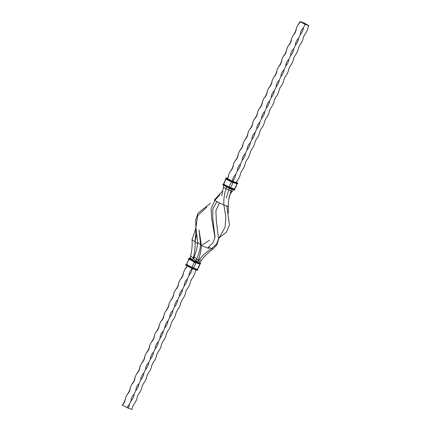 <?xml version="1.0" encoding="UTF-8"?>
<svg xmlns="http://www.w3.org/2000/svg" width="431" height="431" viewBox="0 0 431 431"><rect width="100%" height="100%" fill="white"/><g stroke="black" fill="none" stroke-linecap="round" stroke-linejoin="round"><path stroke-width="0.65" d="M192.679 260.044L192.689 260.028A3.852 0.28 24.8 0 0 195.712 261.466M197.581 262.247L197.597 262.22A3.852 0.28 24.8 0 0 198.308 262.371M227.546 178.86L226.103 177.928L227.369 178.66M226.458 179.016L226.609 179.371L226 179.533L226.248 178.779M226 179.533L226 179.533A7.322 4.229 -62.2 0 0 223.904 184.29L229.303 187.129A7.322 4.229 -62.2 0 1 231.657 182.033L231.711 181.796M195.911 269.86A8.189 4.73 117.8 0 0 194.882 273.41L193.271 276.901A8.189 4.73 117.8 0 0 190.044 283.878L188.433 287.364A8.189 4.73 117.8 0 0 185.211 294.341L183.601 297.832A8.189 4.73 117.8 0 0 180.373 304.803L178.763 308.294A8.189 4.73 117.8 0 0 175.541 315.271L173.93 318.757A8.189 4.73 117.8 0 0 170.703 325.734L169.092 329.225A8.189 4.73 117.8 0 0 165.87 336.202L164.259 339.687A8.189 4.73 117.8 0 0 161.038 346.664L159.422 350.15A8.189 4.73 117.8 0 0 156.2 357.127L154.589 360.618A8.189 4.73 117.8 0 0 151.367 367.595L149.751 371.08A8.189 4.73 117.8 0 0 146.529 378.057L144.918 381.543A8.189 4.73 117.8 0 0 141.697 388.52L140.08 392.011A8.189 4.73 117.8 0 0 136.859 398.987L135.248 402.473A8.189 4.73 117.8 0 0 132.026 409.45L128.309 408.173L122.215 405.065A8.189 4.73 117.8 0 0 125.437 398.088L127.048 394.597A8.189 4.73 117.8 0 0 130.275 387.62L131.886 384.134A8.189 4.73 117.8 0 0 135.108 377.157L136.719 373.672A8.189 4.73 117.8 0 0 139.946 366.695A8.189 6.654 109 0 1 136.719 373.672M189.872 258.568L190.216 257.819L192.689 260.028L193.196 258.121C194.72 252.652 195.351 247.216 195.098 241.802L196.719 233.672M228.689 199.817L231.442 188.967M221.739 195.873L223.754 185.308M218.625 238.726L225.079 227.207L225.849 217.062L223.861 204.903C223.565 199.467 224.292 194.058 226.054 188.686L226.539 186.774M202.699 244.738L209.391 240.266M219.417 237.643L226.372 232.147L229.464 225.068L226.814 205.802M226.253 198.001L229.319 188.239M190.216 257.819L190.647 255.917C191.957 250.459 192.42 245.045 192.032 239.679L195.916 227.999M229.998 194.284L233.564 189.699M195.652 261.585L196.003 260.836L193.638 258.643L194.198 256.854C196.191 251.839 197.376 247.011 197.743 242.373L201.433 245.379C201.207 250.222 200.113 255.227 198.147 260.383L197.597 262.22L196.003 260.836L196.628 259.069C198.815 254.112 200.151 249.312 200.636 244.679L199.02 229.885L201.433 245.379A7.704 0.56 24.8 0 0 209.046 248.31M197.743 242.373L195.884 227.67L197.673 215.672L206.88 207.015M195.895 227.783L195.696 219.88L198.077 213.129L210.517 203.233M214.972 237.519L211.626 218.183L211.125 208.491L214.853 200.41L219.912 194.693M199.731 262.985L201.25 260.669C204.553 256.143 208.329 252.388 212.575 249.404L216.901 244.83L218.582 239.189L216.276 220.101L215.915 210.781L219.449 202.893M200.092 262.204L198.373 260.733L199.623 259.241C203.19 254.861 207.246 251.262 211.788 248.445L216.61 243.984L218.662 238.402M212.575 249.404L211.788 248.445L208.243 247.356L212.995 242.788L215.026 237.131L212.795 218.485L212.795 209.127L216.982 201.352M128.309 408.173A8.189 4.73 117.8 0 0 129.392 404.504L131.002 401.013A8.189 4.73 117.8 0 0 134.23 394.036L135.84 390.551A8.189 4.73 117.8 0 0 139.062 383.574L140.673 380.088A8.189 4.73 117.8 0 0 143.895 373.111L145.511 369.62A8.189 4.73 117.8 0 0 148.733 362.643L150.344 359.158A8.189 4.73 117.8 0 0 153.565 352.181L155.182 348.695A8.189 4.73 117.8 0 0 158.403 341.718L160.014 338.227A8.189 4.73 117.8 0 0 163.236 331.25L164.852 327.765A8.189 4.73 117.8 0 0 168.074 320.788L169.685 317.297A8.189 4.73 117.8 0 0 172.906 310.325L174.523 306.834A8.189 4.73 117.8 0 0 177.744 299.857L179.355 296.372A8.189 4.73 117.8 0 0 182.577 289.395L184.193 285.904A8.189 4.73 117.8 0 0 187.415 278.932L189.026 275.441A8.189 4.73 117.8 0 0 192.242 268.54M135.108 377.157A8.189 6.654 109 0 1 131.886 384.134M130.275 387.62A8.189 6.654 109 0 1 127.048 394.597M125.437 398.088A8.189 6.654 109 0 1 122.215 405.065M129.392 404.504A8.189 6.654 -71 0 0 127.086 407.624M134.23 394.036A8.189 6.654 -71 0 0 131.002 401.013M139.062 383.574A8.189 6.654 -71 0 0 135.84 390.551M143.895 373.111A8.189 6.654 -71 0 0 140.673 380.088M148.733 362.643A8.189 6.654 -71 0 0 145.511 369.62M153.565 352.181A8.189 6.654 -71 0 0 150.344 359.158M158.403 341.718A8.189 6.654 -71 0 0 155.182 348.695M163.236 331.25A8.189 6.654 -71 0 0 160.014 338.227M168.074 320.788A8.189 6.654 -71 0 0 164.852 327.765M172.906 310.325A8.189 6.654 -71 0 0 169.685 317.297M177.744 299.857A8.189 6.654 -71 0 0 174.523 306.834M182.577 289.395A8.189 6.654 -71 0 0 179.355 296.372M187.415 278.932A8.189 6.654 -71 0 0 184.193 285.904M192.188 268.518A8.189 6.654 -71 0 0 189.026 275.441M187.34 265.986A8.189 6.654 109 0 1 185.071 269.025A8.189 4.73 117.8 0 0 187.14 265.884M183.461 272.516A8.189 6.654 109 0 1 180.239 279.487A8.189 4.73 117.8 0 0 183.461 272.516L185.071 269.025M178.628 282.978A8.189 6.654 109 0 1 175.401 289.955A8.189 4.73 117.8 0 0 178.628 282.978L180.239 279.487M173.79 293.441A8.189 6.654 109 0 1 170.568 300.418A8.189 4.73 117.8 0 0 173.79 293.441L175.401 289.955M168.957 303.909A8.189 6.654 109 0 1 165.73 310.886A8.189 4.73 117.8 0 0 168.957 303.909L170.568 300.418M164.119 314.371A8.189 6.654 109 0 1 160.898 321.348A8.189 4.73 117.8 0 0 164.119 314.371L165.73 310.886M159.287 324.834A8.189 6.654 109 0 1 156.06 331.811A8.189 4.73 117.8 0 0 159.287 324.834L160.898 321.348M154.449 335.302A8.189 6.654 109 0 1 151.227 342.279A8.189 4.73 117.8 0 0 154.449 335.302L156.06 331.811M149.616 345.764A8.189 6.654 109 0 1 146.389 352.741A8.189 4.73 117.8 0 0 149.616 345.764L151.227 342.279M144.778 356.227A8.189 6.654 109 0 1 141.557 363.204A8.189 4.73 117.8 0 0 144.778 356.227L146.389 352.741M139.946 366.695L141.557 363.204M237.379 170.8A8.189 6.654 109 0 1 240.6 163.823A8.189 4.73 -62.2 0 1 237.379 170.8L235.768 174.286A8.189 4.73 -62.2 0 1 232.546 181.262L232.535 181.279M242.211 160.332A8.189 6.654 109 0 1 245.438 153.355A8.189 4.73 -62.2 0 1 242.211 160.332L240.6 163.823M247.049 149.869A8.189 6.654 109 0 1 250.271 142.893A8.189 4.73 -62.2 0 1 247.049 149.869L245.438 153.355M251.882 139.407A8.189 6.654 109 0 1 255.109 132.43A8.189 4.73 -62.2 0 1 251.882 139.407L250.271 142.893M256.72 128.939A8.189 6.654 109 0 1 259.941 121.962A8.189 4.73 -62.2 0 1 256.72 128.939L255.109 132.43M261.552 118.477A8.189 6.654 109 0 1 264.779 111.5A8.189 4.73 -62.2 0 1 261.552 118.477L259.941 121.962M266.39 108.009A8.189 6.654 109 0 1 269.612 101.037A8.189 4.73 -62.2 0 1 266.39 108.009L264.779 111.5M271.223 97.546A8.189 6.654 109 0 1 274.45 90.569A8.189 4.73 -62.2 0 1 271.223 97.546L269.612 101.037M276.061 87.084A8.189 6.654 109 0 1 279.283 80.107A8.189 4.73 -62.2 0 1 276.061 87.084L274.45 90.569M280.893 76.616A8.189 6.654 109 0 1 284.121 69.644A8.189 4.73 -62.2 0 1 280.893 76.616L279.283 80.107M285.731 66.153A8.189 6.654 109 0 1 288.953 59.176A8.189 4.73 -62.2 0 1 285.731 66.153L284.121 69.644M290.564 55.691A8.189 6.654 109 0 1 293.791 48.714A8.189 4.73 -62.2 0 1 290.564 55.691L288.953 59.176M295.402 45.223A8.189 6.654 109 0 1 298.624 38.246A8.189 4.73 -62.2 0 1 295.402 45.223L293.791 48.714M300.235 34.76A8.189 6.654 109 0 1 303.462 27.783A8.189 4.73 -62.2 0 1 300.235 34.76L298.624 38.246M236.242 182.566A8.189 4.73 -62.2 0 1 238.397 179.231L240.013 175.746A8.189 4.73 -62.2 0 1 243.235 168.769L244.846 165.278A8.189 4.73 -62.2 0 1 248.067 158.306L249.684 154.815A8.189 4.73 -62.2 0 1 252.905 147.838L254.516 144.353A8.189 4.73 -62.2 0 1 257.738 137.376L259.354 133.885A8.189 4.73 -62.2 0 1 262.576 126.913L264.187 123.422A8.189 4.73 -62.2 0 1 267.409 116.445L269.019 112.96A8.189 4.73 -62.2 0 1 272.247 105.983L273.857 102.492A8.189 4.73 -62.2 0 1 277.079 95.515L278.69 92.029A8.189 4.73 -62.2 0 1 281.917 85.052L283.528 81.567A8.189 4.73 -62.2 0 1 286.75 74.59L288.361 71.099A8.189 4.73 -62.2 0 1 291.588 64.122L293.199 60.636A8.189 4.73 -62.2 0 1 296.42 53.659L298.031 50.174A8.189 4.73 -62.2 0 1 301.258 43.197L302.869 39.706A8.189 4.73 -62.2 0 1 306.091 32.729L307.702 29.243A8.189 4.73 -62.2 0 1 308.785 25.574L303.753 22.827L300.035 21.55A8.189 4.73 -62.2 0 1 297.896 24.858A8.189 6.654 -71 0 0 300.202 21.733L305.073 24.298L303.462 27.783M297.896 24.858L296.286 28.344A8.189 4.73 -62.2 0 1 293.058 35.32A8.189 6.654 -71 0 0 296.286 28.344M293.058 35.32L291.448 38.806A8.189 4.73 -62.2 0 1 288.226 45.783A8.189 6.654 -71 0 0 291.448 38.806M288.226 45.783L286.615 49.274A8.189 4.73 -62.2 0 1 283.388 56.251A8.189 6.654 -71 0 0 286.615 49.274M283.388 56.251L281.777 59.737A8.189 4.73 -62.2 0 1 278.555 66.713A8.189 6.654 -71 0 0 281.777 59.737M278.555 66.713L276.944 70.199A8.189 4.73 -62.2 0 1 273.717 77.176A8.189 6.654 -71 0 0 276.944 70.199M273.717 77.176L272.106 80.667A8.189 4.73 -62.2 0 1 268.885 87.644A8.189 6.654 -71 0 0 272.106 80.667M268.885 87.644L267.274 91.13A8.189 4.73 -62.2 0 1 264.047 98.106A8.189 6.654 -71 0 0 267.274 91.13M264.047 98.106L262.436 101.597A8.189 4.73 -62.2 0 1 259.214 108.569A8.189 6.654 -71 0 0 262.436 101.597M259.214 108.569L257.603 112.06A8.189 4.73 -62.2 0 1 254.376 119.037A8.189 6.654 -71 0 0 257.603 112.06M254.376 119.037L252.765 122.523A8.189 4.73 -62.2 0 1 249.544 129.499A8.189 6.654 -71 0 0 252.765 122.523M249.544 129.499L247.933 132.99A8.189 4.73 -62.2 0 1 244.706 139.962A8.189 6.654 -71 0 0 247.933 132.99M244.706 139.962L243.095 143.453A8.189 4.73 -62.2 0 1 239.873 150.43A8.189 6.654 -71 0 0 243.095 143.453M239.873 150.43L238.262 153.915A8.189 4.73 -62.2 0 1 235.035 160.892A8.189 6.654 -71 0 0 238.262 153.915M235.035 160.892L233.424 164.383A8.189 4.73 -62.2 0 1 230.202 171.36A8.189 6.654 -71 0 0 233.424 164.383M230.202 171.36L228.592 174.846A8.189 4.73 -62.2 0 1 227.46 178.617M227.665 178.72A8.189 6.654 -71 0 0 228.592 174.846M232.546 181.262A8.189 6.654 109 0 1 235.768 174.286M305.073 24.298L308.785 25.574M223.344 187.248L225.273 188.272A3.852 0.28 24.8 0 0 227.568 189.424M226.356 188.767L230.219 190.561A3.852 0.28 24.8 0 0 231.339 190.874M222.558 190.998L214.428 199.952A7.704 0.56 24.8 0 0 221.173 203.707A7.704 0.56 24.8 0 0 228.403 206.411C228.107 200.991 229.087 195.809 231.35 190.863M196.024 228.963L195.065 241.85A7.704 0.56 24.8 0 0 197.705 243.537M190.647 255.917L193.196 258.121A3.852 0.28 24.8 0 0 193.718 258.395M194.198 256.854L198.147 260.383A3.852 0.28 24.8 0 0 199.117 260.626M200.205 263.104L200.711 263.621L200.103 264.025L194.467 261.736L200.463 263.567L200.216 263.104M195.701 261.601L199.785 262.953M186.321 264.467L191.914 267.527L197.506 269.601L197.333 270.28M193.39 268.184L193.282 268.782L197.651 270.248L193.104 268.896M191.914 267.527L193.444 268.432L197.56 269.849L197.312 269.386M199.839 263.939L199.704 264.122A7.322 5.953 109 0 1 197.35 269.219L197.468 269.499L197.188 269.337M195.739 262.517L195.588 262.705A7.322 5.953 109 0 1 193.233 267.802L197.479 269.51M194.645 262.021L195.588 262.705L199.849 264.149L197.49 269.251M189.22 258.185L194.817 261.251L200.404 263.319M196.288 261.908L194.629 261.385L194.467 261.736L189.069 258.896L195.986 262.614M193.282 268.782L191.569 268.012L193.282 268.782M189.247 259.187L194.586 262.258A7.322 4.229 117.8 0 0 192.231 267.355L193.25 268.114L197.366 269.526M194.817 261.251L189.231 258.546L189.069 258.896L188.589 258.584L188.751 258.234L189.419 258.406M195.259 261.401L195.733 261.612M195.248 261.396L189.845 258.552L195.712 261.606L199.828 263.023M186.515 264.688L191.73 267.667L191.569 268.012L186.187 265.383L191.574 268.217L197.199 270.307M189.053 259.268L189.187 259.419A7.322 4.229 117.8 0 0 186.833 264.515L193.25 268.114M185.686 264.866L185.847 264.515L186.332 264.823L186.17 265.173L185.686 264.866L186.187 265.383L191.585 268.222M186.698 264.365L186.623 264.726L192.021 267.565M188.751 258.234L189.182 258.174M185.847 264.515L186.278 264.451M227.498 178.633L232.331 181.176M223.77 184.139L223.694 184.495L229.093 187.334L234.539 189.268M226.609 179.371L232.659 182.48L237.109 183.746M232.309 181.165L236.764 182.749M236.851 182.728L236.301 182.437M237.276 182.873L236.333 182.378L237.535 183.342L237.287 182.879M223.069 184.937L230.154 188.665L234.27 190.076L234.512 189.225M230.17 188.67L234.27 190.076L228.656 187.991L230.353 188.552L230.456 187.959L234.572 189.371M226.253 177.949L225.661 178.359L226.156 178.876L231.555 181.715L237.169 183.8L237.535 183.342L233.36 181.677L237.476 183.094M225.661 178.359L231.555 181.715L237.621 183.746L233.052 182.383L233.419 181.925L231.7 181.16L233.36 181.677M234.437 189.301L234.416 188.993A7.322 5.953 -71 0 0 236.775 183.892L236.91 183.708M230.316 187.884L230.299 187.577L234.561 189.026L236.921 183.924M228.656 187.991L223.242 184.947L228.64 187.787L228.802 187.437L234.631 189.618L234.383 189.155M229.093 187.334L230.299 187.577A7.322 5.953 -71 0 0 232.659 182.48L232.805 182.291M225.822 178.008L226.302 178.321L226.14 178.666L231.539 181.51L231.7 181.16L226.302 178.321L231.889 181.02M223.258 185.152L222.757 184.635L223.242 184.947L223.403 184.597L230.456 187.959M223.35 184.226L222.919 184.285L223.403 184.597L228.985 187.302M226.291 177.96L227.563 178.396L226.49 178.181M225.822 178.617L226.151 178.87M195.065 241.78L192.032 239.679M232.363 191.251L230.881 190.707M201.25 260.669L199.623 259.241M228.317 213.345L228.403 206.411M197.651 270.248L197.813 269.903M200.55 263.971L200.711 263.621M188.589 258.584L194.483 261.94M186.478 264.548L188.923 258.977M227.509 178.639L232.783 181.381L236.899 182.792M223.436 184.285L225.596 179.388M237.783 183.396L237.621 183.746M234.259 189.112L234.561 189.026M234.884 189.672L234.723 190.023M231.555 181.715L233.052 182.383M222.919 184.285L222.757 184.635M195.485 228.5L195.916 227.972"/></g></svg>
